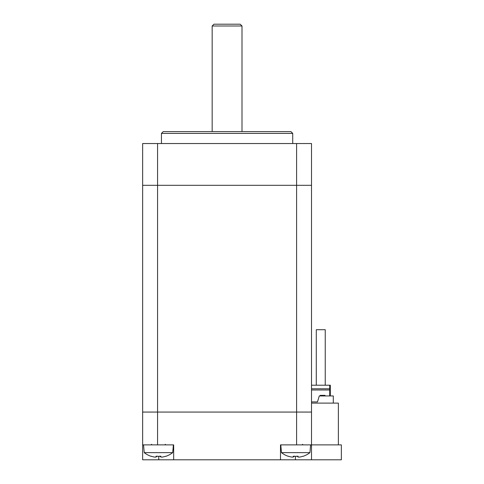 <?xml version="1.0" encoding="UTF-8"?>
<svg xmlns="http://www.w3.org/2000/svg" width="484" height="484" viewBox="0 0 484 484"><rect width="100%" height="100%" fill="white"/><g stroke="black" fill="none" stroke-linecap="round" stroke-linejoin="round"><path stroke-width="0.73" d="M311.514 459.8L341.353 459.8L341.353 444.881L311.514 444.881L311.514 459.8L295.403 459.8L295.403 456.327M158.758 456.327L158.758 459.8L295.403 459.8M280.49 459.8L280.49 444.881L311.514 444.881L311.514 412.065L296.601 412.065L311.514 412.065L311.514 185.311L142.647 185.311L142.647 412.065L296.601 412.065L142.647 412.065L142.647 444.881L173.677 444.881L173.677 459.8M158.758 459.8L142.647 459.8L142.647 444.881M227.081 131.606L163.235 131.606L161.444 133.396L292.723 133.396L290.932 131.606L227.081 131.606M296.601 143.542L296.601 185.311L311.514 185.311L311.514 143.542L142.647 143.542L142.647 185.311L157.566 185.311L157.566 444.881M296.601 444.881L296.601 185.311L157.566 185.311L157.566 143.542M333.294 403.111L333.294 395.954L319.277 395.954L317.486 401.92L311.514 401.92M338.37 444.881L338.37 403.111L311.514 403.111M161.698 457.077A22.706 16.039 -90 0 0 162.533 457.047A23.038 23.038 -90 0 0 165.758 456.224A23.038 23.038 90 0 1 162.527 457.047A22.706 16.075 -90 0 1 160.869 457.047L159.811 456.128M160.869 457.047L160.863 456.218A22.706 19.669 179.9 0 1 156.042 456.218L156.042 457.047L157.1 456.128M156.042 457.047A22.706 16.039 90 0 1 154.39 457.047A23.038 23.038 90 0 1 151.159 456.218L151.165 456.224M155.219 457.077A22.706 16.075 90 0 0 156.054 457.047L157.112 456.128M151.099 456.333A23.165 23.165 0 0 1 144.22 452.637L172.697 452.637A23.165 23.165 0 0 1 165.824 456.333L165.758 456.218M158.462 456.333A22.706 19.669 -179.9 0 0 158.468 456.333A22.706 19.669 -179.9 0 0 159.992 456.285M298.943 457.077A22.706 15.948 -90 0 0 299.79 457.047A23.038 23.038 -90 0 0 302.99 456.231A23.038 23.038 90 0 1 299.759 457.047A22.706 16.16 -90 0 1 298.09 457.047L297.037 456.128M298.09 457.047L298.065 456.218A22.706 19.662 179.3 0 1 293.243 456.218L293.268 457.047L294.326 456.128M293.268 457.047A22.706 15.948 90 0 1 291.622 457.047A23.038 23.038 90 0 1 288.391 456.218L288.416 456.231M292.463 457.077A22.706 16.16 90 0 0 293.316 457.047L294.375 456.128M288.343 456.333A23.165 23.165 0 0 1 281.464 452.637L309.941 452.637A23.165 23.165 0 0 1 303.069 456.333L302.984 456.218M295.706 456.333A22.706 19.662 -179.3 0 0 295.754 456.333A22.706 19.662 -179.3 0 0 297.218 456.291M329.719 395.954L329.719 385.21L330.312 385.21L330.312 395.954M329.719 385.21L311.514 385.21M329.719 389.983L311.514 389.983M320.226 395.954L320.226 395.355L325 395.355L320.226 395.355M325 395.954L325 395.355M316.288 385.21L316.288 329.719L320.759 329.719M316.276 385.21L316.288 329.713L325.242 329.719L325.242 385.21M240.209 24.2L213.952 24.2L212.161 25.991L242 25.991L240.209 24.2M329.719 388.791L311.514 388.791M292.723 143.542L292.723 133.396M161.444 143.542L161.444 133.396M151.673 444.288L151.075 444.881M165.25 444.288L165.843 444.881M172.697 452.637L173.381 444.881M144.22 452.637L143.542 444.881M302.494 444.288L303.087 444.881M309.941 452.637L310.619 444.881M281.464 452.637L280.787 444.881M242 131.606L242 25.991M212.161 131.606L212.161 25.991"/></g></svg>
